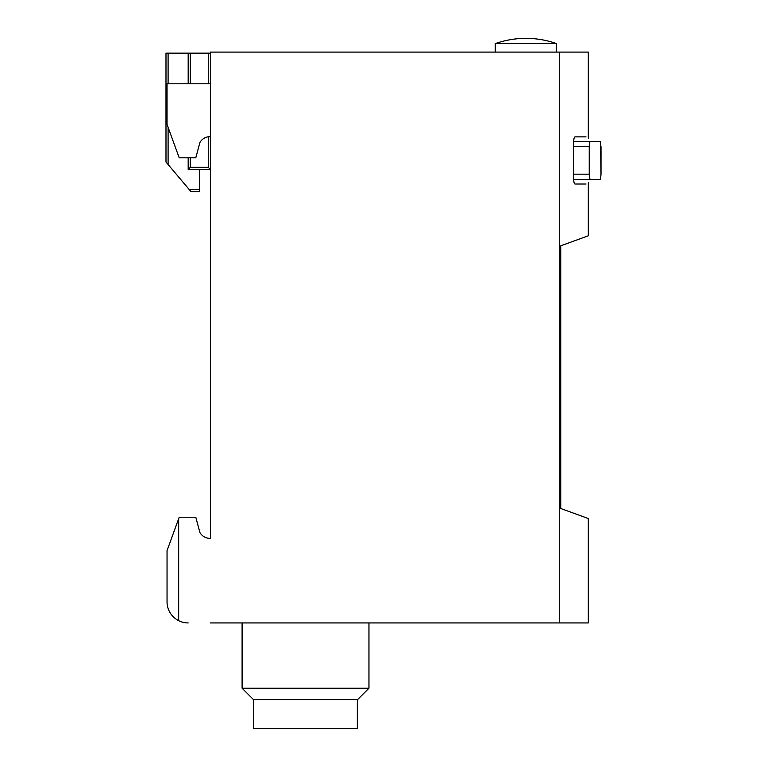 <?xml version="1.0" encoding="UTF-8"?>
<svg xmlns="http://www.w3.org/2000/svg" width="767" height="767" viewBox="0 0 767 767"><rect width="100%" height="100%" fill="white"/><g stroke="black" fill="none" stroke-linecap="round" stroke-linejoin="round"><path stroke-width="1.15" d="M210.388 136.66A11.63 11.63 0 0 0 199.871 142.604L195.796 157.801L179.2 157.801L167.043 124.407L167.043 83.804L210.388 83.804M588.308 138.252L588.308 52.089L210.388 52.089L210.388 538.367A11.63 11.63 0 0 1 199.871 532.423A11.63 11.63 0 0 0 210.388 538.367M588.308 182.651L588.308 235.785L560.763 245.814L560.763 508.502L588.308 518.53L588.308 622.938L210.388 622.938M601.012 146.708L601.012 174.186L600.503 141.416L573.668 141.416M573.668 179.478L600.503 179.478L601.012 174.186M586.017 184.022L574.924 184.022C574.176 183.677 573.754 181.913 573.658 178.74L573.658 142.163C573.754 138.98 574.176 137.216 574.924 136.871L586.017 136.871M559.287 622.938L559.287 52.089M199.871 532.423L195.796 517.226L179.2 517.226L167.043 550.629L167.043 601.798A21.14 21.14 0 0 0 188.183 622.938M178.673 518.674L178.673 620.676M167.043 550.629L167.043 601.798M495.281 43.614L556.593 43.614A91.973 91.973 0 0 0 495.281 43.614L495.281 52.089M590.456 179.478C589.727 179.133 589.324 177.369 589.229 174.186L589.229 146.708C589.324 143.525 589.727 141.77 590.456 141.416M368.956 622.938L368.956 688.229L242.094 688.229L242.094 622.938M368.956 688.229L357.604 699.581L253.446 699.581L242.094 688.229M357.326 699.581L357.326 728.65L253.724 728.65L253.724 699.581M199.391 169.43L199.391 191.635L190.993 191.635L165.988 162.029L165.988 53.153L210.388 53.153M208.269 136.785L208.269 167.321L210.388 169.43L188.183 169.43L188.183 157.801M188.183 83.804L188.183 53.153M188.183 169.43L190.302 167.321L190.302 157.801M589.229 146.708L573.658 146.708M589.229 174.186L573.658 174.186M168.098 164.531L168.098 127.312M168.098 83.804L168.098 53.153M199.391 189.516L189.209 189.516M190.302 83.804L190.302 53.153M208.269 83.804L208.269 53.153M208.269 167.321L190.302 167.321M556.593 52.089L556.593 43.614"/></g></svg>
